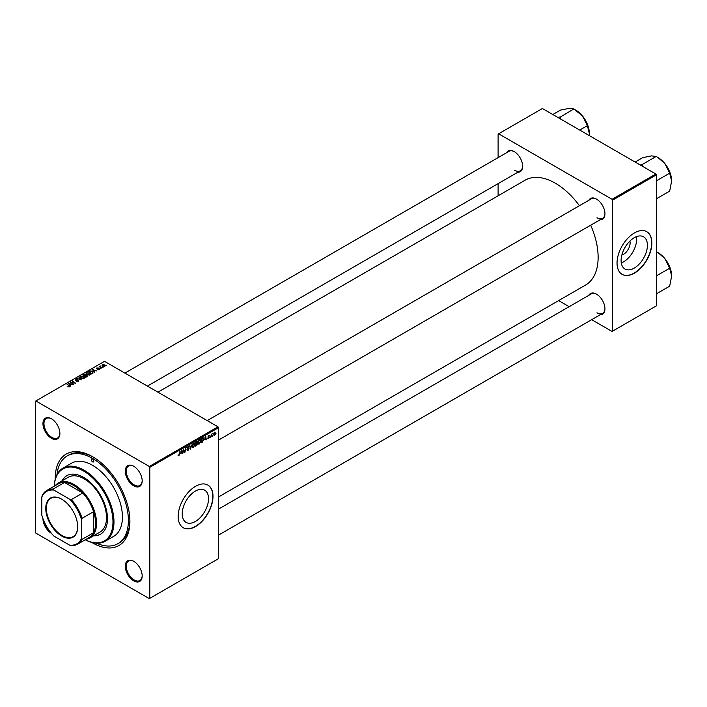 <?xml version="1.0" encoding="UTF-8"?>
<svg xmlns="http://www.w3.org/2000/svg" width="707" height="707" viewBox="0 0 707 707"><rect width="100%" height="100%" fill="white"/><g stroke="black" fill="none" stroke-linecap="round" stroke-linejoin="round"><path stroke-width="1.06" d="M195.379 521.483A18.603 10.746 120 0 0 207.531 505.09A18.603 10.746 120 0 0 204.677 490.181A18.603 10.746 120 0 0 195.379 491.1A18.603 10.746 120 0 0 183.219 507.493A18.603 10.746 120 0 0 186.074 522.402A18.603 10.746 120 0 0 195.379 521.483M195.574 526.512A24.63 14.22 120 0 0 211.667 504.807A24.63 14.22 120 0 0 207.893 485.073A24.63 14.22 120 0 0 195.574 486.292A24.63 14.22 120 0 0 179.481 507.997A24.63 14.22 120 0 0 183.263 527.731A24.63 14.22 120 0 0 195.574 526.512M183.157 527.678A24.63 14.22 120 0 0 195.379 526.397A24.63 14.22 120 0 0 211.437 504.789A24.63 14.22 120 0 0 207.787 485.02M133.72 580.845A11.966 6.911 60 0 1 125.263 566.192A11.966 6.911 60 0 1 133.72 561.305L133.72 561.305A11.966 6.911 60 0 1 142.187 575.958A11.966 6.911 60 0 1 133.72 580.845M133.976 561.455A11.259 6.504 -120 0 0 128.594 561.031A11.259 6.504 -120 0 0 126.862 570.054A11.259 6.504 -120 0 0 134.224 579.979A11.259 6.504 -120 0 0 139.853 580.535A11.259 6.504 -120 0 0 142.178 575.666M51.434 533.325A11.966 6.911 60 0 1 51.425 533.325A11.966 6.911 60 0 1 42.959 518.664M44.506 522.34A11.259 6.504 -120 0 0 49.022 530.153M51.425 438.287A11.966 6.911 60 0 1 42.959 423.634A11.966 6.911 60 0 1 51.425 418.756L51.425 418.756A11.966 6.911 60 0 1 59.883 433.409A11.966 6.911 60 0 1 51.425 438.287M51.673 418.906A11.259 6.504 -120 0 0 46.291 418.482A11.259 6.504 -120 0 0 44.568 427.505A11.259 6.504 -120 0 0 51.92 437.43A11.259 6.504 -120 0 0 57.55 437.987A11.259 6.504 -120 0 0 59.874 433.108M133.72 485.806A11.966 6.911 60 0 1 125.263 471.154A11.966 6.911 60 0 1 133.72 466.267L133.72 466.267A11.966 6.911 60 0 1 142.187 480.919A11.966 6.911 60 0 1 133.72 485.806M133.976 466.417A11.259 6.504 -120 0 0 128.594 466.001A11.259 6.504 -120 0 0 126.862 475.024A11.259 6.504 -120 0 0 134.224 484.94A11.259 6.504 -120 0 0 139.853 485.506A11.259 6.504 -120 0 0 142.178 480.627M588.834 200.284A11.966 6.911 60 0 1 596.487 199.1L596.487 199.1A11.966 6.911 60 0 1 604.945 213.753A11.966 6.911 60 0 1 600.093 219.78M596.735 199.25A11.259 6.504 -120 0 0 591.352 198.826L207.204 420.612M506.53 152.765A11.966 6.911 60 0 1 514.183 151.581L514.183 151.581A11.966 6.911 60 0 1 522.641 166.233A11.966 6.911 60 0 1 517.789 172.269M514.44 151.731A11.259 6.504 -120 0 0 509.049 151.307L124.9 373.093M588.834 295.314A11.966 6.911 60 0 1 596.487 294.13L596.487 294.13A11.966 6.911 60 0 1 604.945 308.782A11.966 6.911 60 0 1 600.093 314.818M596.735 294.28A11.259 6.504 -120 0 0 591.352 293.865L218.463 509.146M55.261 479.16A52.778 30.472 60 0 1 92.573 456.704A52.778 30.472 60 0 1 129.894 521.342A52.778 30.472 60 0 1 92.573 542.888A52.778 30.472 60 0 1 91.786 542.428M93.324 457.146A50.665 29.252 -120 0 0 68.729 455.061L67.236 455.918A50.665 29.252 -120 0 0 56.967 474.662M218.463 496.994L585.59 285.036A60.519 34.943 -120 0 0 590.698 225.206M579.44 205.71A60.519 34.943 -120 0 0 555.331 183.21A60.519 34.943 -120 0 0 525.08 180.214L157.944 392.173M629.902 241.087A9.341 5.4 -60 0 1 623.503 254.334A9.341 5.4 -60 0 1 621.842 255.05M634.25 268.094A18.603 10.746 120 0 0 646.41 251.701A18.603 10.746 120 0 0 643.556 236.792A18.603 10.746 120 0 0 634.25 237.711A18.603 10.746 120 0 0 622.098 254.113A18.603 10.746 120 0 0 624.953 269.022A18.603 10.746 120 0 0 634.25 268.094M621.285 262.96A18.603 10.746 120 0 0 623.503 261.89A18.603 10.746 120 0 0 636.477 236.651M634.453 273.132A24.63 14.22 120 0 0 650.546 251.427A24.63 14.22 120 0 0 646.764 231.693A24.63 14.22 120 0 0 634.453 232.912A24.63 14.22 120 0 0 618.36 254.617A24.63 14.22 120 0 0 622.133 274.351A24.63 14.22 120 0 0 634.453 273.132M622.036 274.289A24.63 14.22 120 0 0 634.25 273.017A24.63 14.22 120 0 0 650.316 251.4A24.63 14.22 120 0 0 646.666 231.631M149.796 467.336L149.301 466.47L217.968 426.825L104.512 361.33L35.35 401.258L35.35 532.265L35.845 533.122L149.301 598.626L218.463 558.689L218.463 427.691L149.796 467.336L149.796 598.334M198.181 443.271L199.347 443.943L198.154 442.9L199.666 439.639L200.868 440.735L199.347 443.943L198.605 444.031M199.666 439.639L200.443 439.56M204.535 439.807L205.772 436.166L206.25 439.913L205.772 439.091L204.279 439.657M178.067 455.414L178.783 455.821L178.102 454.963L178.8 455.335L180.064 451.004L179.631 454.203L178.783 455.821L178.067 455.343M178.164 454.919L178.8 455.335M186.895 449.899L187.965 450.518L186.887 449.776L187.991 450.032L188.698 448.954L187.249 447.876L188.23 446.241L189.246 446.824L188.212 446.718L187.611 447.637L189.061 448.706L187.965 450.518L187.178 450.659M186.887 449.802L187.991 450.032M186.586 447.487L187.267 448.079M187.399 448.362L187.249 447.876L188.53 448.609M188.23 446.241L189.246 446.824L188.239 446.241M188.884 447.063L187.859 446.515M187.302 447.46L187.753 447.92M188.371 447.982L189.061 448.706L187.267 447.637M192.313 443.934L190.333 449.104L189.803 445.383L190.625 448.362L192.313 443.934M192.392 446.612L193.559 447.292L192.366 446.241L193.877 442.98L195.079 444.076L193.559 447.292L192.808 447.381M193.877 442.98L194.655 442.909M216.015 433.7L215.573 434.531L216.015 433.7M196.74 443.095L197.66 443.625L196.652 445.454L195.256 446.258L195.848 441.893L197.218 441.168L197.66 443.625L196.97 442.909M197.218 441.168L197.704 441.804L196.855 441.318M180.7 453.567L181.938 449.926L182.415 453.673L181.929 452.851L180.435 453.417M183.511 450.589L182.777 453.461L183.369 449.095L184.748 451.72L185.596 447.814L185.013 452.171L184.624 452.392L183.626 449.564L183.193 450.403M208.565 438.632L207.699 438.084L208.583 438.252L209.051 437.527L208.017 436.749L208.777 435.477L209.599 435.892L208.759 435.848L208.415 436.687L209.413 437.288L208.565 438.632L207.699 438.137L208.565 438.632M208.061 437.819L208.583 438.252M208.777 435.477L209.599 435.892L208.83 435.441M209.237 436.148L208.485 435.698M202.953 437.845L203.713 438.994L202.635 441.902L201.044 442.918L201.636 438.552L203.351 437.889M214.91 432.657L215.343 432.905L214.212 435.362L213.355 434.699L214.495 432.171L215.343 432.905L214.495 432.171M213.364 434.876L213.903 435.026M212.666 435.627L212.224 436.466L212.666 435.627M211.375 435.786L210.819 437.271L211.252 434.098L211.526 434.549L212.356 433.515L211.048 435.6M210.226 437.041L209.776 437.872L210.226 437.041M100.668 368.718L99.89 368.594L100.668 368.718M103.116 367.304L102.329 367.18L103.116 367.304M86.157 373.632L86.669 372.73L89.418 372.925L90.434 374.215L89.922 374.975L87.226 374.798L86.139 373.473M94.641 372.2L94.243 372.43L92.378 369.478L96.779 370.963L95.348 370.689L94.111 371.405L94.641 372.2M87.182 376.504L85.786 377.308L82.896 374.957L83.788 374.445L85.591 374.374L85.962 375.143L87.102 375.302L87.102 376.548M86.837 376.707L86.731 375.505L85.609 375.585L85.591 374.374L85.962 375.417M81.323 379.889L76.842 378.448L80.651 379.694L78.972 377.22L79.361 376.999L81.323 379.889M67.872 386.817L68.968 386.596L68.791 385.942L67.112 384.069L69.233 385.792L69.357 386.844L67.872 386.817M68.968 387.003L68.791 385.942M69.233 386.915L69.233 385.792L69.357 386.844M73.669 384.308L70.417 382.16L74.748 383.07L72.644 380.879L75.543 383.229L71.204 382.319L73.669 384.308M149.301 466.47L35.845 400.975M70.797 385.96L70.408 386.19L68.544 383.247L72.945 384.723L71.513 384.458L70.276 385.165L70.797 385.96M78.512 380.87L78.512 381.559L76.285 381.488L78.159 381.294L78.283 380.552L75.181 380.428L75.225 379.332L77.257 379.323L75.622 379.571L75.516 380.207L78.61 380.322L78.61 381.506M78.159 381.727L78.283 380.552M75.181 380.428L75.225 379.332L75.225 380.454M75.622 379.571L75.516 380.569M80.368 376.972L80.872 376.071L83.629 376.274L84.646 377.556L84.133 378.316L81.429 378.139L80.351 376.822M97.416 369.655L98.927 368.966L96.691 368.868L96.726 368.02L98.317 367.985L97.027 368.206L97.23 368.727L99.254 368.736L99.139 369.655L97.416 369.655M98.839 369.796L98.927 368.966M96.691 368.868L96.726 368.02L96.726 368.895M97.027 368.206L96.992 368.992M99.254 369.575L99.254 368.736L99.139 369.655M92.608 373.367L91.574 373.968L88.684 371.617L90.045 370.883L92.193 371.237L93.085 372.996L92.608 373.367M104.786 366.394L102.922 366.306L102.453 364.715L104.353 364.839L104.786 366.394L105.166 365.828M102.047 365.263L102.453 364.715L102.453 365.979M100.403 366.005L101.72 368.108L99.245 366.615L100.041 366.756L100.403 366.005L100.261 367.437M100.041 367.26L100.067 366.093L100.067 367.278M106.457 365.378L105.679 365.254L106.457 365.378M655.849 174.019L656.343 174.876L612.562 200.161L612.059 199.294L655.849 174.019L542.402 108.516L498.108 134.083L498.108 157.626M498.108 183.626L498.108 195.777M612.562 200.161L612.562 331.159L612.059 331.45L591.671 319.679M569.153 306.679L558.627 300.599M612.562 331.159L656.343 305.884L656.343 174.876M612.059 199.294L498.612 133.8M596.982 217.774A11.259 6.504 -120 0 0 602.611 218.33A11.259 6.504 -120 0 0 604.945 213.452M514.678 170.254A11.259 6.504 -120 0 0 520.308 170.811A11.259 6.504 -120 0 0 522.641 165.942M596.982 312.803A11.259 6.504 -120 0 0 602.611 313.36A11.259 6.504 -120 0 0 604.945 308.491M217.968 426.825L218.463 427.691M96.541 543.206A50.665 29.252 -120 0 0 117.91 543.674L119.403 542.817A50.665 29.252 -120 0 0 129.885 520.467M70.797 382.478L70.797 381.939M72.644 381.391L72.644 380.879M71.204 382.805L71.204 382.319M68.986 383.945L68.986 382.991M70.276 385.987L70.276 385.165M69.516 383.945L70.064 384.82L71.054 384.246L69.092 383.362L69.516 384.785M70.064 385.66L70.064 384.82M69.092 384.113L69.092 383.362M71.054 384.714L71.054 384.246M67.907 386.835L67.907 386.375M67.112 384.581L67.112 384.069M79.361 377.803L79.361 376.999M80.872 377.75L80.872 376.071M83.629 376.734L83.629 376.274M80.916 376.858L80.916 377.785L80.916 376.964L81.809 377.936L83.753 378.068L84.106 377.529L84.106 378.333M81.27 376.31L80.916 376.964L81.27 376.31L83.232 376.46L83.753 378.484M83.594 375.019L84.504 375.753L85.538 374.993L84.221 374.666L83.594 375.532M84.504 376.265L84.504 375.753M84.84 376.539L84.84 376.027L85.812 376.822L86.837 376.212L86.731 375.505M85.812 377.291L85.812 376.822M85.609 375.585L84.84 376.027M92.82 370.176L92.82 369.222M94.111 372.218L94.111 371.405M93.351 370.176L93.907 371.051L94.897 370.486L92.935 369.602L93.351 371.016M93.907 371.891L93.907 371.051M92.935 370.353L92.935 369.602M94.897 370.954L94.897 370.486M92.193 371.696L92.193 371.237M89.391 371.679L91.61 373.482L92.705 372.501L91.804 371.431L90.434 371.148L89.391 372.191M91.61 373.95L91.61 373.482M92.069 373.685L92.069 373.208M86.669 374.41L86.669 372.73M89.418 373.393L89.418 372.925M86.705 373.517L86.705 374.436L86.714 373.623L87.597 374.595L89.542 374.719L89.895 374.189L89.895 374.993M87.058 372.969L86.714 373.623L87.058 372.969L89.02 373.119L89.542 375.134M104.353 365.307L104.353 364.839M104.477 366.526L103.991 365.042L102.754 364.9L102.524 366.04M102.754 364.9L103.24 366.076L104.68 365.881L104.68 366.447M102.701 367.472L102.701 366.968M99.616 366.915L99.616 366.403M100.253 368.886L100.253 368.382M106.05 365.546L106.05 365.042M196.148 442.193L195.963 443.554L197.341 442.025L195.83 442.016M196.36 441.601L197.341 442.025M195.892 444.067L195.698 445.534L197.297 443.819L195.583 443.881M196.254 443.386L197.297 443.819M193.126 444.332L192.728 446.055L193.585 446.806L194.717 444.243L193.859 443.457L192.852 444.173M192.375 445.852L193.585 446.806M193.506 443.254L194.407 443.413L193.771 443.042M190.245 448.521L190.793 448.83M188.159 446.285L189.246 446.912M181.372 451.508L180.895 452.984L181.885 452.409L181.664 450.527L181.107 451.358M184.262 451.437L184.748 451.72M184.412 451.826L185.013 452.171M208.459 436.732L209.413 437.288M205.216 437.748L204.73 439.224L205.719 438.649L205.507 436.758L204.95 437.598M201.937 438.853L201.486 442.193L203.36 439.18L202.918 438.349L201.619 438.667M202.449 438.084L203.36 439.18M198.914 440.991L198.517 442.706L199.374 443.466L200.505 440.903L199.657 440.116L198.64 440.832M198.172 442.511L199.374 443.466M199.294 439.913L200.196 440.072L199.56 439.701M214.981 433.117L214.486 432.543L213.717 434.443L214.221 434.999L214.981 433.117L214.203 432.384M213.381 434.248L214.221 434.999M92.573 459.002A1.759 1.016 -120 0 0 91.698 458.914A1.759 1.016 -120 0 0 91.424 460.328A1.759 1.016 -120 0 0 92.573 461.874A1.759 1.016 -120 0 0 93.457 461.963A1.759 1.016 -120 0 0 93.722 460.549A1.759 1.016 -120 0 0 92.573 459.002M93.571 535.782A33.777 19.504 -120 0 0 100.509 534.218A33.777 19.504 -120 0 0 105.679 507.158A33.777 19.504 -120 0 0 83.62 477.393A33.777 19.504 -120 0 0 66.732 475.714A33.777 19.504 -120 0 0 61.907 480.937M66.979 475.572A33.777 19.504 -120 0 0 62.402 480.654M85.264 539.768A41.519 23.967 -120 0 0 112.961 520.962A41.519 23.967 -120 0 0 83.62 471.065A41.519 23.967 -120 0 0 54.306 486.142M54.28 486.151A42.226 24.374 60 0 1 63.003 468.114A42.226 24.374 60 0 1 84.115 470.208A42.226 24.374 60 0 1 111.697 507.414A42.226 24.374 60 0 1 105.228 541.244A42.226 24.374 60 0 1 85.247 539.786M105.228 541.244L113.686 536.366A42.226 24.374 -120 0 0 120.155 502.527A42.226 24.374 -120 0 0 92.573 465.321A42.226 24.374 -120 0 0 71.46 463.235L63.003 468.114M117.91 543.674A50.665 29.252 -120 0 0 125.669 503.075A50.665 29.252 -120 0 0 92.573 458.428A50.665 29.252 -120 0 0 67.236 455.918M55.358 485.532A31.665 18.285 60 0 1 58.328 483.005L68.279 477.26A31.665 18.285 60 0 1 84.115 478.825A31.665 18.285 60 0 1 104.804 506.733A31.665 18.285 60 0 1 99.943 532.106L89.992 537.85A31.665 18.285 60 0 1 86.325 539.158M94.066 535.499A33.777 19.504 -120 0 0 100.756 534.077M671.65 181.01A19.036 10.994 60 0 0 664.916 163.662A19.036 10.994 -120 0 0 658.19 157.696L664.916 163.662L669.662 173.188L671.65 181.01L669.662 191.137L656.343 198.826M656.343 180.877L669.662 173.188M643.017 166.605L642.265 164.484L656.193 156.441L658.19 157.696M642.265 164.484L640.206 164.987M635.116 162.044L642.734 157.643L651.456 155.894L656.193 156.441M671.65 276.048A19.036 10.994 60 0 0 664.916 258.7A19.036 10.994 -120 0 0 658.19 252.735L664.916 258.7L669.662 268.227L671.65 276.048L669.662 286.176L656.343 293.856M656.343 275.907L669.662 268.227M656.343 251.665L658.19 252.735M560.713 119.094L560.121 117.168A21.855 12.62 -120 0 0 559.962 117.079A21.855 12.62 -120 0 0 559.803 116.982L557.903 117.468M579.731 130.07L587.358 125.669L589.346 133.499L589.24 135.558M560.121 117.168L573.898 108.922L582.621 116.151L587.358 125.669M552.812 114.525L560.43 110.124L569.153 108.374L573.898 108.922M589.346 133.499A19.036 10.994 -120 0 0 582.621 116.151A19.036 10.994 -120 0 0 575.887 110.177L574.057 109.125M45.752 508.386A22.589 13.044 60 0 1 61.721 499.169A22.589 13.044 60 0 1 77.699 526.83A22.589 13.044 60 0 1 61.721 536.056A22.589 13.044 60 0 1 45.752 508.386M61.871 499.248A22.164 12.797 -120 0 0 50.939 498.241A22.164 12.797 -120 0 0 46.344 508.386A22.164 12.797 -120 0 0 56.021 530.692A22.164 12.797 -120 0 0 73.104 536.631A22.164 12.797 -120 0 0 77.69 526.653M58.328 483.005A31.665 18.285 60 0 1 82.728 491.489A31.665 18.285 60 0 1 96.55 523.357A31.665 18.285 60 0 1 89.992 537.85M81.623 538.168L82.127 539.344A30.967 17.878 60 0 1 77.699 544.134L89.144 537.532A30.967 17.878 -120 0 0 93.571 532.733A30.967 17.878 -120 0 0 95.56 523.357A30.967 17.878 -120 0 0 93.571 511.674A30.967 17.878 -120 0 0 82.79 493L64.54 482.466A30.967 17.878 -120 0 0 58.186 483.897L46.742 490.508A30.967 17.878 60 0 1 53.096 489.076L53.873 490.092A30.26 17.472 -120 0 0 41.819 497.048L41.819 515.182A30.26 17.472 -120 0 0 53.873 536.056L69.578 545.124A30.26 17.472 -120 0 0 81.623 538.168L81.623 520.034A30.26 17.472 -120 0 0 69.578 499.16L53.873 490.092M69.578 499.16L71.345 499.602L82.79 493A30.967 17.878 -120 0 0 64.54 482.466L53.096 489.076M82.127 539.344L93.571 532.733L93.571 511.674L82.127 518.284L81.623 520.034M41.819 497.048L42.314 495.298A30.967 17.878 60 0 1 46.742 490.508M77.699 544.134A30.967 17.878 60 0 1 71.345 545.574L69.578 545.124M71.345 499.602A30.967 17.878 60 0 1 82.127 518.284M71.92 383.388L71.92 382.867M83.788 374.913L83.788 374.445M85.087 375.885L85.087 375.417M86.493 376.902L86.493 376.433M89.55 371.582L89.55 371.113M100.889 367.949L100.889 367.419M190.05 447.116L190.501 447.381M183.687 449.811L184.227 450.12M183.979 450.704L184.562 451.039M208.026 436.891L208.636 437.244M69.145 386.367L69.145 386.95M75.313 379.942L75.313 380.499M87.023 375.894L87.023 376.592M99.077 369.169L99.077 369.69M96.859 368.435L96.859 368.948M92.705 372.501L92.705 373.314M197.209 441.698L196.696 441.407M197.173 443.475L196.634 443.165M193.038 446.851L192.375 446.471M187.417 450.129L186.887 449.829M188.707 446.647L188.115 446.311M178.544 455.37L178.084 455.105M208.212 438.305L207.761 438.04M208.954 437.297L208.017 436.758M203.103 438.384L202.511 438.048M198.826 443.51L198.163 443.121M218.463 440.116L602.611 218.33M602.611 313.36L218.463 535.146M520.308 170.811L147.418 386.102"/></g></svg>
